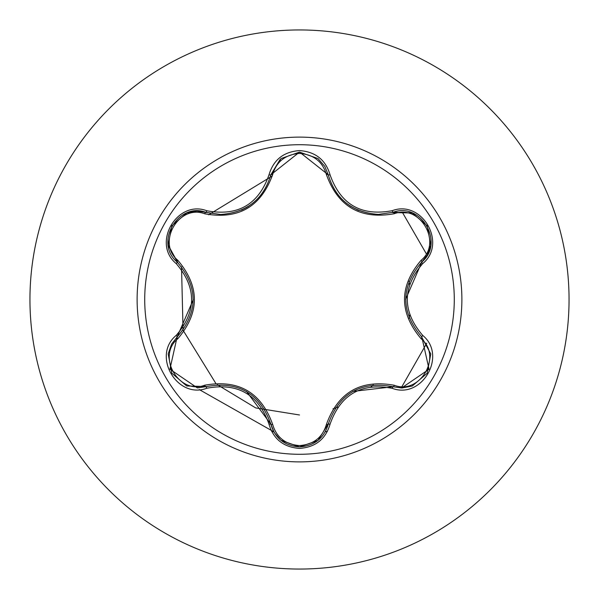 <?xml version="1.0" encoding="UTF-8"?>
<svg xmlns="http://www.w3.org/2000/svg" width="599" height="599" viewBox="0 0 599 599"><rect width="100%" height="100%" fill="white"/><g stroke="black" fill="none" stroke-linecap="round" stroke-linejoin="round"><path stroke-width="0.9" d="M299.5 454.282A154.782 154.782 0 0 1 144.718 299.5A154.782 154.782 0 0 1 299.5 144.718A154.782 154.782 0 0 1 454.282 299.5A154.782 154.782 0 0 1 299.5 454.282M392.218 388.317C361.242 382.551 340.524 394.509 330.056 424.204C325.609 439.202 315.426 447.266 299.5 448.411C283.589 447.236 273.421 439.157 269.003 424.174C258.513 394.412 237.773 382.439 206.782 388.249C176.982 399.578 151.554 355.507 176.226 335.388C196.704 311.45 196.704 287.52 176.226 263.612C151.54 243.441 177.042 199.415 206.782 210.751C237.796 216.546 258.536 204.573 269.003 174.826C273.429 159.843 283.589 151.764 299.5 150.589C315.426 151.734 325.616 159.806 330.056 174.796C340.554 204.506 361.272 216.464 392.218 210.683C422.033 199.392 447.408 243.494 422.722 263.575C402.191 287.542 402.191 311.487 422.722 335.425C447.423 355.566 421.973 399.623 392.218 388.317A2.022 0.472 -73.4 0 1 393.176 386.744L352.751 391.417M186.963 212.974L196.869 211.088L220.634 214.494L205.824 212.323C177.963 201.736 154.01 243.082 177.109 261.995A2.022 0.629 133.4 0 1 177.843 260.31C199.894 286.494 199.894 312.618 177.843 338.69C156.272 356.15 178.899 395.198 204.731 385.202C238.469 379.167 261.119 392.24 272.665 424.429C276.491 437.427 285.431 444.48 299.5 445.581C313.584 444.51 322.554 437.465 326.395 424.451C338.038 392.27 360.665 379.204 394.269 385.269C420.176 395.213 442.676 356.098 421.104 338.727C399.001 312.521 399.001 286.374 421.104 260.273C442.691 242.835 420.109 203.765 394.269 213.731C360.568 219.743 337.948 206.677 326.395 174.549C322.547 161.535 313.584 154.49 299.5 153.419C285.431 154.52 276.483 161.573 272.665 174.571C261.022 206.82 238.38 219.893 204.731 213.798C178.831 203.825 156.287 242.917 177.843 260.31M326.395 174.549A2.022 0.629 166.6 0 1 328.215 174.743C335.522 199.212 352.257 212.435 378.411 214.42C352.452 212.638 335.725 199.415 328.215 174.751L299.537 152.094L270.845 174.781L280.197 159.312M317.762 440.602L299.53 446.906C314.475 445.821 324.037 438.266 328.215 424.249C339.206 393.303 360.86 380.799 393.176 386.744L401.615 387.972L429.056 369.261L421.838 337.042C400.484 312.027 400.484 287.003 421.838 261.958L405.635 299.343M176.226 263.612A2.022 0.472 -46.6 0 0 177.109 261.995C198.411 286.981 198.411 311.989 177.109 337.005L169.914 369.209L197.356 387.92L205.824 386.677A2.022 0.629 73.3 0 1 204.731 385.202M299.5 29.95A269.55 269.55 0 0 1 569.05 299.5A269.55 269.55 0 0 1 299.5 569.05A269.55 269.55 0 0 1 29.95 299.5A269.55 269.55 0 0 1 299.5 29.95A269.55 269.55 0 0 0 29.95 299.5A269.55 269.55 0 0 0 299.5 569.05M271.976 431.437L273.788 431.797L271.647 431.362L273.788 431.797L271.647 431.362L273.788 431.797L271.647 431.362L273.788 431.797L199.227 389.552M326.178 431.609L325.601 431.722M401.173 387.965L426.788 343.152M272.32 175.934L208.617 214.786M181.527 266.765L183.054 330.244M183.062 330.266L215.692 383.203M217.287 384.678L255.713 407.919L299.5 414.98M332.962 408.855L335.245 408.046M335.275 408.031L337.829 407.065M371.185 386.744L373.199 384.94M409.222 318.144L409.686 314.947M409.544 284.473L409.057 281.275M325.279 431.789L327.428 431.347M273.788 431.797L272.081 431.46M426.241 253.662L402.521 212.608M176.226 335.388A2.022 0.472 46.6 0 1 177.109 337.005A2.022 0.629 -133.4 0 0 177.843 338.69M206.782 388.249A2.022 0.472 -106.7 0 0 205.824 386.677C238.155 380.687 259.831 393.206 270.845 424.219L246.571 391.499M269.003 424.174A2.022 0.472 -13.3 0 1 270.845 424.219A2.022 0.629 166.7 0 0 272.665 424.429M280.841 440.228L274.252 432.583L270.845 424.219C275.008 438.251 284.57 445.821 299.53 446.906L280.834 440.228M330.056 424.204A2.022 0.472 -166.6 0 0 328.215 424.249A2.022 0.629 13.4 0 1 326.395 424.451M412.037 386.07L402.124 387.965L393.176 386.744A2.022 0.629 106.6 0 0 394.269 385.269M421.104 338.727A2.022 0.629 133.3 0 0 421.846 337.05A2.022 0.472 -46.7 0 1 422.722 335.425M421.104 260.273A2.022 0.629 -133.3 0 1 421.838 261.958C444.937 243.127 421.097 201.713 393.176 212.256L411.753 212.825M394.269 213.731A2.022 0.629 73.4 0 0 393.191 212.256M378.411 214.42L393.176 212.256L378.411 214.42M272.665 174.571A2.022 0.629 13.3 0 0 270.845 174.781C263.395 199.445 246.661 212.682 220.634 214.494C246.736 212.57 263.478 199.332 270.845 174.781A2.022 0.472 -166.7 0 1 269.003 174.826M204.731 213.798A2.022 0.629 106.7 0 1 205.809 212.323M177.529 262.392L168.312 245.627M168.259 353.68L171.576 344.14L177.109 337.005L193.275 299.657M430.703 245.298L427.379 254.822L421.838 261.958A2.022 0.472 46.7 0 0 422.722 263.575M392.637 212.413L393.176 212.256A2.022 0.472 -106.6 0 1 392.218 210.683M318.204 158.757L324.8 166.395L328.215 174.751A2.022 0.472 -13.4 0 0 330.056 174.796M206.378 212.488L205.824 212.323A2.022 0.472 -73.3 0 0 206.782 210.751M299.5 137.119A162.381 162.381 0 0 1 461.881 299.5A162.381 162.381 0 0 1 299.5 461.881A162.381 162.381 0 0 1 137.119 299.5A162.381 162.381 0 0 1 299.5 137.119M270.583 423.171L270.711 423.665M393.176 386.744L392.689 386.602L393.176 386.744M318.114 440.317L328.349 423.688M328.215 174.751L328.334 175.245L328.215 174.751M350.108 205.959L358.494 210.391M241.412 210.107L246.391 207.613M248.652 206.221L246.391 207.606M171.816 373.17L168.207 354.016M186.618 385.891L171.823 373.177M206.311 386.535L186.851 385.981M317.919 440.475L299.5 446.906L281.111 440.445M328.215 424.249L328.469 423.216M427.139 373.244L412.359 385.943M430.763 354.069L427.147 373.237M421.464 336.69L430.718 353.814M412.382 213.064L427.162 225.793L430.756 244.954M392.18 212.548L412.142 212.974M281.126 158.54L299.537 152.094L317.934 158.54M270.726 175.282L280.931 158.698M205.824 212.323L206.857 212.623M168.199 244.961L171.838 225.793L186.633 213.102M177.873 262.729L168.244 245.208"/></g></svg>
